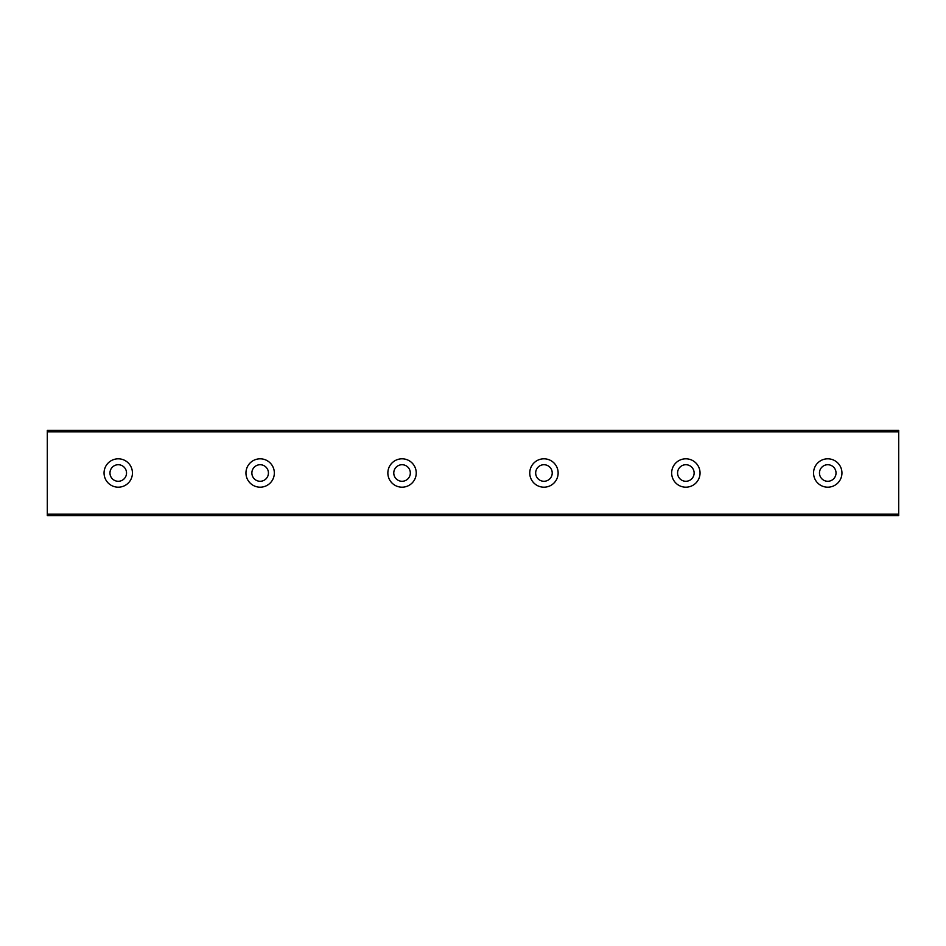 <?xml version="1.0" encoding="UTF-8"?>
<svg xmlns="http://www.w3.org/2000/svg" width="946" height="946" viewBox="0 0 946 946"><rect width="100%" height="100%" fill="white"/><g stroke="black" fill="none" stroke-linecap="round" stroke-linejoin="round"><path stroke-width="1.42" d="M118.25 481.278A8.277 8.277 0 0 1 109.973 473A8.277 8.277 0 0 1 118.25 464.723A8.277 8.277 0 0 1 126.528 473A8.277 8.277 0 0 1 118.25 481.278M827.75 481.278A8.277 8.277 0 0 1 819.473 473A8.277 8.277 0 0 1 827.75 464.723A8.277 8.277 0 0 1 836.028 473A8.277 8.277 0 0 1 827.75 481.278M685.85 481.278A8.277 8.277 0 0 1 677.573 473A8.277 8.277 0 0 1 685.85 464.723A8.277 8.277 0 0 1 694.128 473A8.277 8.277 0 0 1 685.85 481.278M543.95 481.278A8.277 8.277 0 0 1 535.673 473A8.277 8.277 0 0 1 543.95 464.723A8.277 8.277 0 0 1 552.228 473A8.277 8.277 0 0 1 543.95 481.278M402.05 481.278A8.277 8.277 0 0 1 393.773 473A8.277 8.277 0 0 1 402.05 464.723A8.277 8.277 0 0 1 410.328 473A8.277 8.277 0 0 1 402.05 481.278M260.15 481.278A8.277 8.277 0 0 1 251.873 473A8.277 8.277 0 0 1 260.15 464.723A8.277 8.277 0 0 1 268.428 473A8.277 8.277 0 0 1 260.15 481.278M118.25 458.81A14.19 14.19 0 0 0 104.06 473A14.19 14.19 0 0 0 118.25 487.19A14.19 14.19 0 0 0 132.44 473A14.19 14.19 0 0 0 118.25 458.81M827.75 458.81A14.19 14.19 0 0 0 813.56 473A14.19 14.19 0 0 0 827.75 487.19A14.19 14.19 0 0 0 841.94 473A14.19 14.19 0 0 0 827.75 458.81M685.85 458.81A14.19 14.19 0 0 0 671.66 473A14.19 14.19 0 0 0 685.85 487.19A14.19 14.19 0 0 0 700.04 473A14.19 14.19 0 0 0 685.85 458.81M543.95 458.81A14.19 14.19 0 0 0 529.76 473A14.19 14.19 0 0 0 543.95 487.19A14.19 14.19 0 0 0 558.14 473A14.19 14.19 0 0 0 543.95 458.81M402.05 458.81A14.19 14.19 0 0 0 387.86 473A14.19 14.19 0 0 0 402.05 487.19A14.19 14.19 0 0 0 416.24 473A14.19 14.19 0 0 0 402.05 458.81M260.15 458.81A14.19 14.19 0 0 0 245.96 473A14.19 14.19 0 0 0 260.15 487.19A14.19 14.19 0 0 0 274.34 473A14.19 14.19 0 0 0 260.15 458.81M47.3 431.849L898.7 431.849L898.7 430.43L47.3 430.43L47.3 515.57L898.7 515.57L898.7 514.151L47.3 514.151M898.7 431.849L898.7 514.151"/></g></svg>
